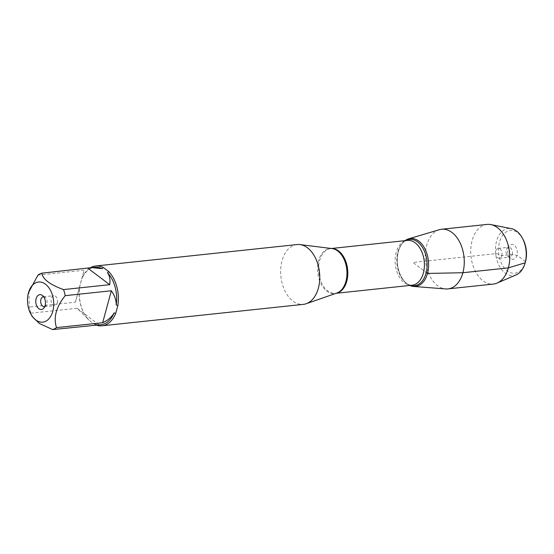 <?xml version="1.0" encoding="UTF-8"?>
<svg xmlns="http://www.w3.org/2000/svg" width="554" height="554" viewBox="0 0 554 554"><rect width="100%" height="100%" fill="white"/><g stroke="black" fill="none" stroke-linecap="round" stroke-linejoin="round"><path stroke-width="0.42" stroke-dasharray="2.77 2.08" d="M297.02 244.556A30.068 19.411 -96.1 0 0 282.028 260.775A30.068 19.411 -96.1 0 0 284.957 290.954A30.068 19.411 -96.1 0 0 303.384 304.361M95.932 324.976A30.068 19.411 83.9 0 1 94.395 324.305L88.938 320.198A30.068 19.411 83.9 0 1 84.222 313.612A30.068 19.411 83.9 0 1 79.776 286.363L81.95 278.35A30.068 19.411 83.9 0 1 90.274 267.817M28.926 291.196L29.258 307.096A28.87 18.635 -96.1 0 0 30.906 313.176L32.208 316.542M37.942 275.137L84.09 270.227L81.743 279.077A28.87 18.635 83.9 0 1 94.859 267.284M30.906 313.176L77.054 308.266L88.37 319.27A28.87 18.635 83.9 0 1 83.889 313.003A28.87 18.635 83.9 0 1 79.61 286.93L75.406 302.186L29.258 307.096M100.973 324.692A28.87 18.635 83.9 0 1 93.716 323.294L96.95 324.873M79.776 286.363L79.61 286.93M88.37 319.27L88.938 320.198M81.743 279.077L81.95 278.35M94.395 324.305L93.716 323.294M409.815 285.448A24.099 15.554 83.9 0 1 407.28 283.946A24.099 15.554 83.9 0 1 402.883 242.659A24.099 15.554 83.9 0 1 405.05 240.658A24.099 15.554 -96.1 0 0 398.374 251.495A24.099 15.554 -96.1 0 0 409.815 285.448M98.834 324.672L77.054 308.266M75.406 302.186L84.09 270.227M44.729 306.618A4.972 3.206 -96.1 0 0 45.906 305.884A4.972 3.206 -96.1 0 0 46.896 304.001A4.972 3.206 -96.1 0 0 44.992 297.256A4.972 3.206 -96.1 0 0 43.676 296.785M57.311 302.893A4.972 3.206 -96.1 0 0 56.827 297.9A4.972 3.206 -96.1 0 0 53.78 295.684A4.972 3.206 -96.1 0 0 51.3 298.364A4.972 3.206 -96.1 0 0 51.785 303.35A4.972 3.206 -96.1 0 0 54.832 305.573A4.972 3.206 -96.1 0 0 57.311 302.893M439.329 229.709A29.985 19.355 -96.1 0 0 426.649 245.429A29.985 19.355 -96.1 0 0 445.631 288.932M487.056 224.418A29.985 19.355 -96.1 0 0 472.112 240.588A29.985 19.355 -96.1 0 0 475.027 270.684A29.985 19.355 -96.1 0 0 493.406 284.057M501.82 255.588A4.972 3.206 -96.1 0 0 501.335 250.602A4.972 3.206 -96.1 0 0 498.295 248.386A4.972 3.206 -96.1 0 0 495.629 253.663A4.972 3.206 -96.1 0 0 499.341 258.268A4.972 3.206 -96.1 0 0 501.82 255.588M512.235 254.48A4.972 3.206 -96.1 0 0 511.751 249.494A4.972 3.206 -96.1 0 0 508.711 247.278A4.972 3.206 -96.1 0 0 507.215 248.067A4.972 3.206 -96.1 0 0 506.044 252.555A4.972 3.206 -96.1 0 0 508.136 256.696A4.972 3.206 -96.1 0 0 509.756 257.16A4.972 3.206 -96.1 0 0 512.235 254.48M507.997 248.476A7.458 4.813 83.9 0 1 509.479 245.644A7.458 4.813 83.9 0 1 515.393 246.35A7.458 4.813 83.9 0 1 517.007 255.262A7.458 4.813 83.9 0 1 510.857 258.586A7.458 4.813 83.9 0 1 507.997 248.476M522.948 239.196A21.495 13.878 -96.1 0 0 499.514 242.084A21.495 13.878 -96.1 0 0 507.187 270.823A21.495 13.878 -96.1 0 0 525.379 262.056M516.293 274.805A23.67 15.277 83.9 0 1 499.867 266.91A23.67 15.277 83.9 0 1 496.55 241.274A23.67 15.277 83.9 0 1 511.384 228.65M525.49 261.654L517.007 255.262L512.235 254.48L501.82 255.588L496.64 253.559L412.938 262.464L426.227 272.478M331.417 248.49L332.068 248.573A22.624 14.605 -96.1 0 0 318.598 260.747A22.624 14.605 -96.1 0 0 321.521 284.825A22.624 14.605 -96.1 0 0 336.797 293.066L335.551 293.35A22.52 14.536 83.9 0 1 318.716 272.492A22.52 14.536 83.9 0 1 330.786 248.559A22.52 14.536 83.9 0 1 331.555 248.504M336.313 293.239A22.52 14.536 83.9 0 1 335.551 293.35L336.181 293.281M402.883 242.659L402.225 243.4C404.337 241.322 406.054 240.325 407.384 240.408A22.52 14.536 -96.1 0 0 395.307 264.341A22.52 14.536 -96.1 0 0 412.148 285.199C410.867 285.552 408.977 284.943 406.477 283.357A23.323 15.055 83.9 0 1 402.225 243.4A23.323 15.055 83.9 0 1 405.687 240.588M410.452 285.379A23.323 15.055 83.9 0 1 406.477 283.357L407.28 283.946M83.889 313.003L84.222 313.612M44.992 297.256L42.27 295.365M45.906 305.884L43.648 308.308M44.417 306.681L54.832 305.573M43.364 296.792L53.78 295.684M499.341 258.268L509.756 257.16M498.295 248.386L508.711 247.278M508.136 256.696L510.857 258.586M507.215 248.067L509.479 245.644"/><path stroke-width="0.83" d="M102.012 325.794L303.384 304.361A30.068 19.411 -96.1 0 0 306.224 303.724A30.068 19.411 -96.1 0 0 319.499 272.409A30.068 19.411 -96.1 0 0 299.929 244.584A30.068 19.411 -96.1 0 0 297.02 244.556L95.648 265.989A30.068 19.411 83.9 0 1 103.259 267.471L108.722 271.585A30.068 19.411 83.9 0 1 117.884 305.413L115.703 313.425A30.068 19.411 83.9 0 1 102.012 325.794A30.068 19.411 83.9 0 1 95.932 324.976M90.274 267.817A30.068 19.411 83.9 0 1 95.648 265.989M53.177 298.094A20.173 13.019 -96.1 0 0 41.315 282.201A20.173 13.019 -96.1 0 0 28.538 292.526A20.173 13.019 -96.1 0 0 28.434 292.907A20.173 13.019 -96.1 0 0 30.823 313.973A20.173 13.019 -96.1 0 0 47.042 320.468A20.173 13.019 -96.1 0 0 53.177 298.094M30.823 313.973L32.208 316.542L39.514 323.578L52.685 329.582A28.87 18.635 -96.1 0 0 56.515 327.622C53.239 317.636 56.134 306.985 65.199 295.67A28.87 18.635 -96.1 0 0 63.551 289.583C50.13 284.777 42.873 279.306 41.772 273.177A28.87 18.635 -96.1 0 0 37.942 275.137L28.538 292.526M91.971 267.589L94.859 267.284A28.87 18.635 83.9 0 1 102.116 268.676L91.971 267.589L41.772 273.177M56.515 327.622L102.663 322.712C107.954 320.344 111.763 317.068 114.089 312.892A28.87 18.635 83.9 0 1 100.973 324.692L52.685 329.582M96.95 324.873L98.079 324.997M63.551 289.583L109.699 284.673C110.447 279.777 109.699 275.788 107.462 272.707A28.87 18.635 83.9 0 1 116.215 305.046C116.326 300.268 114.706 295.504 111.347 290.753L65.199 295.67M103.259 267.471L102.116 268.676M117.884 305.413L116.215 305.046M107.462 272.707L108.722 271.585M114.089 312.892L115.703 313.425M427.494 273.434A24.099 15.554 83.9 0 1 409.815 285.448A24.099 15.554 -96.1 0 0 413.63 286.453A24.099 15.554 -96.1 0 0 427.494 273.434A24.099 15.554 -96.1 0 0 424.544 248.081A24.099 15.554 -96.1 0 0 408.568 238.864A24.099 15.554 -96.1 0 0 405.05 240.658A24.099 15.554 83.9 0 1 423.173 245.838A24.099 15.554 83.9 0 1 427.494 273.434M45.13 305.476A7.458 4.813 83.9 0 1 43.648 308.308A7.458 4.813 83.9 0 1 35.837 302.595A7.458 4.813 83.9 0 1 42.27 295.365A7.458 4.813 83.9 0 1 45.13 305.476M87.927 268.268L109.699 284.673M111.347 290.753L102.663 322.712M43.676 296.785A4.972 3.206 -96.1 0 0 43.364 296.792A4.972 3.206 -96.1 0 0 40.698 302.075A4.972 3.206 -96.1 0 0 44.417 306.681A4.972 3.206 -96.1 0 0 44.729 306.618M413.63 286.453L445.631 288.932A29.985 19.355 -96.1 0 0 447.944 288.897A29.985 19.355 -96.1 0 0 462.888 272.727A29.985 19.355 -96.1 0 0 459.965 242.631A29.985 19.355 -96.1 0 0 441.593 229.259A29.985 19.355 -96.1 0 0 439.329 229.709L408.568 238.864M447.944 288.897L493.406 284.057A29.985 19.355 -96.1 0 0 497.125 283.073A29.985 19.355 -96.1 0 0 509.479 252.188A29.985 19.355 -96.1 0 0 490.906 224.599A29.985 19.355 -96.1 0 0 487.056 224.418L441.593 229.259M525.033 263.261L525.379 262.056A21.495 13.878 -96.1 0 0 522.948 239.196L522.353 238.095A23.67 15.277 83.9 0 1 525.033 263.261A23.67 15.277 83.9 0 1 516.293 274.805L497.125 283.073M490.906 224.599L511.384 228.65A23.67 15.277 83.9 0 1 522.353 238.095M426.227 272.478L427.494 273.434L462.888 272.727L508.35 267.887L525.157 262.818L525.49 261.654M306.224 303.724L336.797 293.066A22.624 14.605 -96.1 0 0 345.938 281.349A22.624 14.605 -96.1 0 0 332.068 248.573L299.929 244.584M331.555 248.504A22.52 14.536 83.9 0 1 346.776 281.203A22.52 14.536 83.9 0 1 336.313 293.239M336.181 293.281L412.148 285.199A22.52 14.536 -96.1 0 0 423.374 273.053A22.52 14.536 -96.1 0 0 421.179 250.45A22.52 14.536 -96.1 0 0 407.384 240.408L331.417 248.49M405.687 240.588A23.323 15.055 83.9 0 1 422.425 247.347A23.323 15.055 83.9 0 1 426.047 273.184A23.323 15.055 83.9 0 1 410.452 285.379"/></g></svg>
